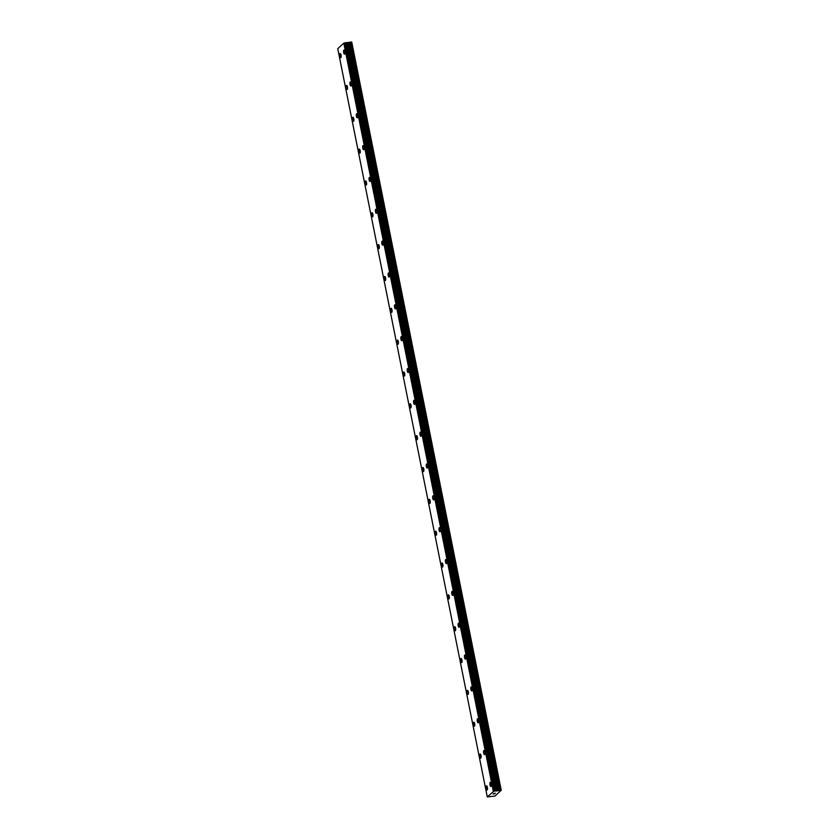 <?xml version="1.0" encoding="UTF-8"?>
<svg xmlns="http://www.w3.org/2000/svg" width="839" height="839" viewBox="0 0 839 839"><rect width="100%" height="100%" fill="white"/><g stroke="black" fill="none" stroke-linecap="round" stroke-linejoin="round"><path stroke-width="1.26" d="M344.535 54.168A2.077 0.682 83.1 0 1 343.686 52.658A2.077 0.682 83.1 0 1 344.032 50.036A2.077 0.682 83.1 0 1 344.881 51.557A2.077 0.682 83.1 0 1 344.535 54.168A2.077 0.682 83.1 0 1 343.686 52.658A2.077 0.682 83.1 0 1 344.032 50.036M350.891 86.008A2.077 0.682 83.1 0 1 350.052 84.498A2.077 0.682 83.1 0 1 350.398 81.876A2.077 0.682 83.1 0 1 351.237 83.397A2.077 0.682 83.1 0 1 350.891 86.008A2.077 0.682 83.1 0 1 350.041 84.498A2.077 0.682 83.1 0 1 350.387 81.876M357.257 117.848A2.077 0.682 83.1 0 1 356.407 116.327A2.077 0.682 83.1 0 1 356.753 113.716A2.077 0.682 83.1 0 1 357.603 115.237A2.077 0.682 83.1 0 1 357.257 117.848A2.077 0.682 83.1 0 1 356.407 116.338A2.077 0.682 83.1 0 1 356.753 113.716M363.623 149.688A2.077 0.682 83.1 0 1 362.773 148.167A2.077 0.682 83.1 0 1 363.119 145.556A2.077 0.682 83.1 0 1 363.958 147.066A2.077 0.682 83.1 0 1 363.612 149.688A2.077 0.682 83.1 0 1 362.773 148.167A2.077 0.682 83.1 0 1 363.119 145.556M369.978 181.528A2.077 0.682 83.1 0 1 369.139 180.007A2.077 0.682 83.1 0 1 369.475 177.396A2.077 0.682 83.1 0 1 370.324 178.906A2.077 0.682 83.1 0 1 369.978 181.528A2.077 0.682 83.1 0 1 369.129 180.007A2.077 0.682 83.1 0 1 369.475 177.396M376.344 213.358A2.077 0.682 83.1 0 1 375.494 211.848A2.077 0.682 83.1 0 1 375.841 209.236A2.077 0.682 83.1 0 1 376.69 210.746A2.077 0.682 83.1 0 1 376.344 213.358A2.077 0.682 83.1 0 1 375.494 211.848A2.077 0.682 83.1 0 1 375.841 209.236M382.71 245.198A2.077 0.682 83.1 0 1 381.86 243.688A2.077 0.682 83.1 0 1 382.206 241.076A2.077 0.682 83.1 0 1 383.045 242.586A2.077 0.682 83.1 0 1 382.699 245.198A2.077 0.682 83.1 0 1 381.86 243.688A2.077 0.682 83.1 0 1 382.196 241.076M389.065 277.038A2.077 0.682 83.1 0 1 388.226 275.528A2.077 0.682 83.1 0 1 388.562 272.916A2.077 0.682 83.1 0 1 389.411 274.426A2.077 0.682 83.1 0 1 389.065 277.038A2.077 0.682 83.1 0 1 388.216 275.528A2.077 0.682 83.1 0 1 388.562 272.916M395.431 308.878A2.077 0.682 83.1 0 1 394.582 307.368A2.077 0.682 83.1 0 1 394.928 304.756A2.077 0.682 83.1 0 1 395.777 306.266A2.077 0.682 83.1 0 1 395.431 308.878A2.077 0.682 83.1 0 1 394.582 307.368A2.077 0.682 83.1 0 1 394.928 304.756M401.787 340.718A2.077 0.682 83.1 0 1 400.948 339.208A2.077 0.682 83.1 0 1 401.294 336.596A2.077 0.682 83.1 0 1 402.133 338.107A2.077 0.682 83.1 0 1 401.787 340.718A2.077 0.682 83.1 0 1 400.937 339.208A2.077 0.682 83.1 0 1 401.283 336.596M408.153 372.558A2.077 0.682 83.1 0 1 407.314 371.048A2.077 0.682 83.1 0 1 407.649 368.436A2.077 0.682 83.1 0 1 408.499 369.947A2.077 0.682 83.1 0 1 408.153 372.558A2.077 0.682 83.1 0 1 407.303 371.048A2.077 0.682 83.1 0 1 407.649 368.436M414.518 404.398A2.077 0.682 83.1 0 1 413.669 402.888A2.077 0.682 83.1 0 1 414.015 400.266A2.077 0.682 83.1 0 1 414.854 401.787A2.077 0.682 83.1 0 1 414.518 404.398A2.077 0.682 83.1 0 1 413.669 402.888A2.077 0.682 83.1 0 1 414.015 400.276M420.874 436.238A2.077 0.682 83.1 0 1 420.035 434.728A2.077 0.682 83.1 0 1 420.381 432.106A2.077 0.682 83.1 0 1 421.22 433.627A2.077 0.682 83.1 0 1 420.874 436.238A2.077 0.682 83.1 0 1 420.024 434.728A2.077 0.682 83.1 0 1 420.37 432.106M427.24 468.078A2.077 0.682 83.1 0 1 426.39 466.568A2.077 0.682 83.1 0 1 426.736 463.946A2.077 0.682 83.1 0 1 427.586 465.467A2.077 0.682 83.1 0 1 427.24 468.078A2.077 0.682 83.1 0 1 426.39 466.568A2.077 0.682 83.1 0 1 426.736 463.946M433.606 499.918A2.077 0.682 83.1 0 1 432.756 498.397A2.077 0.682 83.1 0 1 433.102 495.786A2.077 0.682 83.1 0 1 433.941 497.296A2.077 0.682 83.1 0 1 433.595 499.918A2.077 0.682 83.1 0 1 432.756 498.397A2.077 0.682 83.1 0 1 433.102 495.786M439.961 531.758A2.077 0.682 83.1 0 1 439.122 530.238A2.077 0.682 83.1 0 1 439.458 527.626A2.077 0.682 83.1 0 1 440.307 529.136A2.077 0.682 83.1 0 1 439.961 531.758A2.077 0.682 83.1 0 1 439.112 530.238A2.077 0.682 83.1 0 1 439.458 527.626M446.327 563.588A2.077 0.682 83.1 0 1 445.478 562.078A2.077 0.682 83.1 0 1 445.824 559.466A2.077 0.682 83.1 0 1 446.673 560.976A2.077 0.682 83.1 0 1 446.327 563.598A2.077 0.682 83.1 0 1 445.478 562.078A2.077 0.682 83.1 0 1 445.824 559.466M452.693 595.428A2.077 0.682 83.1 0 1 451.843 593.918A2.077 0.682 83.1 0 1 452.19 591.306A2.077 0.682 83.1 0 1 453.029 592.816A2.077 0.682 83.1 0 1 452.682 595.428A2.077 0.682 83.1 0 1 451.843 593.918A2.077 0.682 83.1 0 1 452.179 591.306M459.048 627.268A2.077 0.682 83.1 0 1 458.209 625.758A2.077 0.682 83.1 0 1 458.545 623.146A2.077 0.682 83.1 0 1 459.394 624.656A2.077 0.682 83.1 0 1 459.048 627.268A2.077 0.682 83.1 0 1 458.199 625.758A2.077 0.682 83.1 0 1 458.545 623.146M465.414 659.108A2.077 0.682 83.1 0 1 464.565 657.598A2.077 0.682 83.1 0 1 464.911 654.986A2.077 0.682 83.1 0 1 465.76 656.497A2.077 0.682 83.1 0 1 465.414 659.108A2.077 0.682 83.1 0 1 464.565 657.598A2.077 0.682 83.1 0 1 464.911 654.986M471.77 690.948A2.077 0.682 83.1 0 1 470.931 689.438A2.077 0.682 83.1 0 1 471.277 686.826A2.077 0.682 83.1 0 1 472.116 688.337A2.077 0.682 83.1 0 1 471.77 690.948A2.077 0.682 83.1 0 1 470.92 689.438A2.077 0.682 83.1 0 1 471.266 686.826M478.136 722.788A2.077 0.682 83.1 0 1 477.297 721.278A2.077 0.682 83.1 0 1 477.632 718.666A2.077 0.682 83.1 0 1 478.482 720.177A2.077 0.682 83.1 0 1 478.136 722.788A2.077 0.682 83.1 0 1 477.286 721.278A2.077 0.682 83.1 0 1 477.632 718.666M484.502 754.628A2.077 0.682 83.1 0 1 483.652 753.118A2.077 0.682 83.1 0 1 483.998 750.506A2.077 0.682 83.1 0 1 484.837 752.017A2.077 0.682 83.1 0 1 484.502 754.628A2.077 0.682 83.1 0 1 483.652 753.118A2.077 0.682 83.1 0 1 483.998 750.506M490.857 786.468A2.077 0.682 83.1 0 1 490.018 784.958A2.077 0.682 83.1 0 1 490.364 782.336A2.077 0.682 83.1 0 1 491.203 783.857A2.077 0.682 83.1 0 1 490.857 786.468A2.077 0.682 83.1 0 1 490.007 784.958A2.077 0.682 83.1 0 1 490.354 782.336M340.718 57.692A2.077 0.682 83.1 0 1 339.868 56.182A2.077 0.682 83.1 0 1 340.214 53.56M341.053 55.08A2.077 0.682 83.1 0 1 340.707 57.692A2.077 0.682 83.1 0 1 339.868 56.182A2.077 0.682 83.1 0 1 340.214 53.57A2.077 0.682 83.1 0 1 341.053 55.08M347.073 89.532A2.077 0.682 83.1 0 1 346.234 88.022A2.077 0.682 83.1 0 1 346.57 85.4A2.077 0.682 83.1 0 1 347.419 86.92A2.077 0.682 83.1 0 1 347.073 89.532A2.077 0.682 83.1 0 1 346.224 88.022A2.077 0.682 83.1 0 1 346.57 85.4M353.439 121.372A2.077 0.682 83.1 0 1 352.59 119.862A2.077 0.682 83.1 0 1 352.936 117.24A2.077 0.682 83.1 0 1 353.785 118.76A2.077 0.682 83.1 0 1 353.439 121.372A2.077 0.682 83.1 0 1 352.59 119.862A2.077 0.682 83.1 0 1 352.936 117.24M359.805 153.212A2.077 0.682 83.1 0 1 358.956 151.691A2.077 0.682 83.1 0 1 359.302 149.08A2.077 0.682 83.1 0 1 360.141 150.59A2.077 0.682 83.1 0 1 359.795 153.212A2.077 0.682 83.1 0 1 358.956 151.691A2.077 0.682 83.1 0 1 359.291 149.08M366.161 185.052A2.077 0.682 83.1 0 1 365.322 183.531A2.077 0.682 83.1 0 1 365.657 180.92A2.077 0.682 83.1 0 1 366.507 182.43A2.077 0.682 83.1 0 1 366.161 185.052A2.077 0.682 83.1 0 1 365.311 183.531A2.077 0.682 83.1 0 1 365.657 180.92M372.526 216.882A2.077 0.682 83.1 0 1 371.677 215.371A2.077 0.682 83.1 0 1 372.023 212.76A2.077 0.682 83.1 0 1 372.873 214.27A2.077 0.682 83.1 0 1 372.526 216.892A2.077 0.682 83.1 0 1 371.677 215.371A2.077 0.682 83.1 0 1 372.023 212.76M378.882 248.722A2.077 0.682 83.1 0 1 378.043 247.211A2.077 0.682 83.1 0 1 378.389 244.6A2.077 0.682 83.1 0 1 379.228 246.11A2.077 0.682 83.1 0 1 378.882 248.722A2.077 0.682 83.1 0 1 378.032 247.211A2.077 0.682 83.1 0 1 378.379 244.6M385.248 280.562A2.077 0.682 83.1 0 1 384.409 279.051A2.077 0.682 83.1 0 1 384.744 276.44A2.077 0.682 83.1 0 1 385.594 277.95A2.077 0.682 83.1 0 1 385.248 280.562A2.077 0.682 83.1 0 1 384.398 279.051A2.077 0.682 83.1 0 1 384.744 276.44M391.614 312.402A2.077 0.682 83.1 0 1 390.764 310.891A2.077 0.682 83.1 0 1 391.11 308.28A2.077 0.682 83.1 0 1 391.949 309.79A2.077 0.682 83.1 0 1 391.614 312.402A2.077 0.682 83.1 0 1 390.764 310.891A2.077 0.682 83.1 0 1 391.11 308.28M397.969 344.242A2.077 0.682 83.1 0 1 397.13 342.732A2.077 0.682 83.1 0 1 397.476 340.12A2.077 0.682 83.1 0 1 398.315 341.63A2.077 0.682 83.1 0 1 397.969 344.242A2.077 0.682 83.1 0 1 397.12 342.732A2.077 0.682 83.1 0 1 397.466 340.12M404.335 376.082A2.077 0.682 83.1 0 1 403.486 374.572A2.077 0.682 83.1 0 1 403.832 371.96A2.077 0.682 83.1 0 1 404.681 373.47A2.077 0.682 83.1 0 1 404.335 376.082A2.077 0.682 83.1 0 1 403.486 374.572A2.077 0.682 83.1 0 1 403.832 371.96M410.701 407.922A2.077 0.682 83.1 0 1 409.852 406.412A2.077 0.682 83.1 0 1 410.198 403.8A2.077 0.682 83.1 0 1 411.037 405.31A2.077 0.682 83.1 0 1 410.691 407.922A2.077 0.682 83.1 0 1 409.852 406.412A2.077 0.682 83.1 0 1 410.198 403.8M417.056 439.762A2.077 0.682 83.1 0 1 416.217 438.252A2.077 0.682 83.1 0 1 416.553 435.63A2.077 0.682 83.1 0 1 417.403 437.15A2.077 0.682 83.1 0 1 417.056 439.762A2.077 0.682 83.1 0 1 416.207 438.252A2.077 0.682 83.1 0 1 416.553 435.63M423.422 471.602A2.077 0.682 83.1 0 1 422.573 470.092A2.077 0.682 83.1 0 1 422.919 467.47A2.077 0.682 83.1 0 1 423.768 468.991A2.077 0.682 83.1 0 1 423.422 471.602A2.077 0.682 83.1 0 1 422.573 470.092A2.077 0.682 83.1 0 1 422.919 467.47M429.778 503.442A2.077 0.682 83.1 0 1 428.939 501.932A2.077 0.682 83.1 0 1 429.274 499.31A2.077 0.682 83.1 0 1 430.124 500.831A2.077 0.682 83.1 0 1 429.778 503.442A2.077 0.682 83.1 0 1 428.939 501.921A2.077 0.682 83.1 0 1 429.285 499.31M436.144 535.282A2.077 0.682 83.1 0 1 435.305 533.761A2.077 0.682 83.1 0 1 435.64 531.15A2.077 0.682 83.1 0 1 436.49 532.66A2.077 0.682 83.1 0 1 436.144 535.282A2.077 0.682 83.1 0 1 435.294 533.761A2.077 0.682 83.1 0 1 435.64 531.15M442.51 567.122A2.077 0.682 83.1 0 1 441.66 565.601A2.077 0.682 83.1 0 1 442.006 562.99A2.077 0.682 83.1 0 1 442.856 564.5A2.077 0.682 83.1 0 1 442.51 567.122A2.077 0.682 83.1 0 1 441.66 565.601A2.077 0.682 83.1 0 1 442.006 562.99M448.865 598.952A2.077 0.682 83.1 0 1 448.016 597.441A2.077 0.682 83.1 0 1 448.362 594.83A2.077 0.682 83.1 0 1 449.211 596.34A2.077 0.682 83.1 0 1 448.865 598.952A2.077 0.682 83.1 0 1 448.026 597.441A2.077 0.682 83.1 0 1 448.372 594.83M455.231 630.792A2.077 0.682 83.1 0 1 454.392 629.281A2.077 0.682 83.1 0 1 454.728 626.67A2.077 0.682 83.1 0 1 455.577 628.18A2.077 0.682 83.1 0 1 455.231 630.792A2.077 0.682 83.1 0 1 454.381 629.281A2.077 0.682 83.1 0 1 454.728 626.67M461.597 662.632A2.077 0.682 83.1 0 1 460.747 661.122A2.077 0.682 83.1 0 1 461.093 658.51A2.077 0.682 83.1 0 1 461.932 660.02A2.077 0.682 83.1 0 1 461.586 662.632A2.077 0.682 83.1 0 1 460.747 661.122A2.077 0.682 83.1 0 1 461.093 658.51M467.952 694.472A2.077 0.682 83.1 0 1 467.103 692.962A2.077 0.682 83.1 0 1 467.449 690.35A2.077 0.682 83.1 0 1 468.298 691.86A2.077 0.682 83.1 0 1 467.952 694.472A2.077 0.682 83.1 0 1 467.113 692.962A2.077 0.682 83.1 0 1 467.459 690.35M474.318 726.312A2.077 0.682 83.1 0 1 473.469 724.802A2.077 0.682 83.1 0 1 473.815 722.19A2.077 0.682 83.1 0 1 474.664 723.7A2.077 0.682 83.1 0 1 474.318 726.312A2.077 0.682 83.1 0 1 473.469 724.802A2.077 0.682 83.1 0 1 473.815 722.19M480.684 758.152A2.077 0.682 83.1 0 1 479.835 756.642A2.077 0.682 83.1 0 1 480.181 754.03A2.077 0.682 83.1 0 1 481.02 755.54A2.077 0.682 83.1 0 1 480.674 758.152A2.077 0.682 83.1 0 1 479.835 756.642A2.077 0.682 83.1 0 1 480.181 754.03M487.04 789.992A2.077 0.682 83.1 0 1 486.201 788.482A2.077 0.682 83.1 0 1 486.536 785.86A2.077 0.682 83.1 0 1 487.386 787.381A2.077 0.682 83.1 0 1 487.04 789.992A2.077 0.682 83.1 0 1 486.19 788.482A2.077 0.682 83.1 0 1 486.536 785.86M493.206 794.019L494.056 793.82M493.919 793.935L494.874 793.631L493.447 793.809M493.08 794.061L494.874 793.631M493.626 793.558L495.356 793.191M493.793 791.208L501.24 790.265L494.937 796.085L487.27 796.914L493.793 791.208L343.801 43.114L337.76 48.693L487.27 796.914M495.922 790.789L346.413 42.569L344.284 42.988M501.24 790.265L351.73 42.055L346.434 42.674M500.81 790.17L351.3 41.95M499.729 790.296L350.22 42.076M497.894 790.799L348.384 42.579M497.454 790.904L347.954 42.684M496.646 790.967L347.136 42.747M496.373 790.915L346.864 42.695M495.922 790.778L346.413 42.579M494.937 790.883L345.427 42.663M494.769 790.925L345.269 42.716M493.311 791.334L343.801 43.114M499.111 790.432L349.601 42.212M496.971 790.967L347.461 42.747M496.531 790.936L347.031 42.716M495.807 790.778L346.297 42.558M493.647 791.229L344.137 43.009"/></g></svg>
